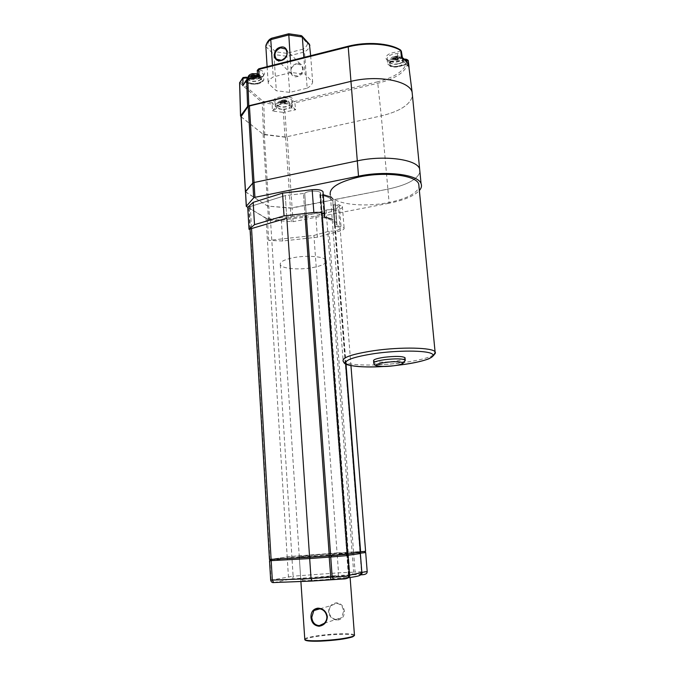 <?xml version="1.0" encoding="UTF-8"?>
<svg xmlns="http://www.w3.org/2000/svg" width="675" height="675" viewBox="0 0 675 675"><rect width="100%" height="100%" fill="white"/><g stroke="black" fill="none" stroke-linecap="round" stroke-linejoin="round"><path stroke-width="0.51" stroke-dasharray="3.38 2.53" d="M245.413 191.683L267.629 206.103L290.402 208.119L387.897 189.135C406.628 185.161 417.319 179.499 419.943 172.142C417.319 179.499 406.628 185.161 387.897 189.135L389.163 203.226C403.988 200.264 414.053 196.028 419.369 190.51M330.472 196.982L335.104 201.007L335.078 203.96L339.331 204.913L342.394 206.508C342.698 207.622 341.432 208.617 338.597 209.486L315.841 216.093L281.306 219.957L267.368 219.24L312.356 214.194L327.417 209.807L312.356 214.194L270.439 218.894L266.043 218.43L248.78 207.765L250.239 206.516L285.297 195.581L286.816 218.143L285.306 195.581L304.703 193.328L285.306 195.581L247.725 207.293L269.679 220.21L293.06 221.678L389.163 203.226M323.249 194.678L322.743 194.569L324.371 216.152M323.072 192.417L322.743 194.569M306.332 215.924L304.712 193.328C307.336 190.578 319.916 190.325 320.566 192.999L319.84 194.721L320.279 194.948L319.849 194.721L320.558 192.999C319.916 190.325 307.327 190.578 304.703 193.328L306.323 215.932C308.973 213.342 321.621 213.03 322.253 215.536L320.558 192.999M347.692 554.023L347.237 554.074L320.288 194.948C327.485 196.433 331.72 198.602 332.986 201.445L332.91 204.525L332.986 201.445C331.712 198.602 327.476 196.433 320.279 194.948L321.958 217.358C329.189 218.717 333.433 220.725 334.69 223.383L334.598 226.26L335.289 226.488C338.015 226.673 339.609 227.188 340.082 228.032C339.517 230.133 335.838 231.204 329.046 231.238L313.909 235.423L268.701 240.393L282.69 240.992L317.393 237.187L340.284 230.875C343.136 230.048 344.419 229.112 344.115 228.074L341.044 226.589L336.774 225.72L336.825 222.953L332.193 219.215M360.256 551.931L332.918 204.525L333.602 204.77L332.918 204.525L334.598 226.26M346.005 363.994L333.602 204.77C336.319 204.981 337.913 205.537 338.386 206.44C337.837 208.685 334.184 209.807 327.417 209.807C334.176 209.815 337.829 208.693 338.377 206.44C337.905 205.537 336.31 204.981 333.602 204.77L335.289 226.488M267.368 219.24L268.701 240.393M281.306 219.957L282.69 240.992M269.46 559.448L291.862 556.36L337.07 552.952L313.909 235.423M322.296 216.059L321.519 217.156L321.958 217.358M305.075 216.236L303.463 193.649L305.075 216.236L286.816 218.143M315.841 216.093L317.393 237.187M347.237 554.074L347.701 554.175M337.07 552.952L365.588 551.239M433.561 354.991C428.355 357.986 418.137 360.543 402.899 362.644C376.928 366.255 346.064 365.715 343.17 361.268L330.337 195.235C333.475 204.162 363.521 207.647 388.462 202.601C406.316 198.914 416.509 193.717 419.023 187.009M373.579 360.88C376.38 362.391 383.24 362.534 394.149 361.302C400.469 360.399 404.106 359.362 405.051 358.197M310.23 557.17L346.461 554.293L364.407 551.34L288.276 556.74L270.793 559.33L310.213 557.221M332.809 553.618C318.524 554.563 300.527 556.335 299.295 556.926L314.381 556.504C329.02 555.542 347.304 553.728 348.283 553.171L332.809 553.618M334.437 576.231C320.077 577.058 302.012 579.099 300.797 580.07C300.248 580.753 305.319 580.804 316.001 580.222C330.716 579.395 349.068 577.294 350.03 576.366C350.418 575.674 345.22 575.632 334.437 576.231M347.827 555.491L346.874 555.449L347.65 555.348M365.707 552.487L337.163 554.175L336.774 553.002M291.651 556.411L291.929 557.584L337.163 554.175L338.521 572.839L338.099 575.48L356.316 574.619C363.26 573.877 368.761 574.071 361.412 574.813M270.675 580.213L293.11 576.172L291.929 557.584L269.527 560.756M312.204 267.688C322.203 265.781 326.877 263.351 326.244 260.407C324.996 256.61 307.606 255.007 294.005 257.572C284.124 259.546 279.56 261.951 280.294 264.786C281.737 268.658 298.882 270.135 312.204 267.688M304.636 639.039C305.8 637.09 324.034 634.34 338.588 633.842C347.617 633.538 352.898 633.884 354.434 634.888M337.593 620.072C342.183 619.346 344.427 616.402 344.334 611.246C343.668 606.032 341.01 603.231 336.352 602.842C331.442 603.703 328.843 606.749 328.573 611.98C329.569 617.06 332.573 619.76 337.593 620.072L337.382 619.625L341.761 617.532L343.55 611.331C342.951 606.412 340.504 603.771 336.218 603.399L331.678 605.399C329.771 607.272 328.877 609.474 329.012 612.006C329.948 616.79 332.741 619.329 337.382 619.625M305.125 640.01C303.269 638.145 322.726 634.939 338.453 634.416C348.376 634.103 353.599 634.559 354.13 635.783M241.043 116.699L263.09 134.215L285.55 137.042L381.274 115.881C399.651 111.434 410.062 104.811 412.484 96.027C410.062 104.811 399.651 111.434 381.274 115.881L387.897 189.135L292.115 208.018L293.06 221.678M245.43 191.86L267.621 206.103L292.115 208.018L287.246 136.949M241.051 116.809L263.571 134.595L285.01 137.168L381.274 115.881L377.62 81.81L294.359 101.503L294.857 102.862L378.059 83.219C397.001 78.317 407.093 70.985 408.333 61.231M239.608 82.806L262.221 102.575L272.211 104.077L272.346 111.046L275.257 107.485L276.277 108.65L272.346 111.046L283.331 112.371L283.981 109.578L291.44 107.831L292.3 106.566L295.667 109.78L294.857 102.862L291.727 102.296L292.739 101.005C296.35 94.314 269.848 95.732 274.092 102.009L272.523 102.676L263.123 101.377L240.781 82.122L243.692 77.389L245.911 77.169C255.403 82.974 273.755 73.018 259.014 69.905L258.761 68.791M272.523 102.676L272.211 104.077C274.109 104.178 275.122 103.807 275.248 102.971L274.944 102.338C273.105 97.799 290.942 96.019 291.912 100.651L291.727 102.288M292.3 106.566L292.191 104.625C291.229 100.035 273.375 101.824 275.214 106.321L275.257 107.485M301.278 35.615L300.341 35.724L307.505 43.571C307.133 45.647 305.64 47.503 303.024 49.165L304.501 51.95L307.176 88.18L289.735 92.374L276.328 90.745L268.194 83.337C268.304 81.034 269.983 78.899 273.232 76.933L291.246 72.47L305.075 74.275M307.176 88.18C310.475 86.316 312.297 84.24 312.643 81.953L305.083 74.275L303.834 57.426M405.051 59.839L402.376 60.505C395.145 63.112 390.049 62.741 387.096 59.383C387.07 56.236 390.471 54.287 397.297 53.536C399.634 53.333 400.984 52.667 401.363 51.528M401.929 56.784L400.899 56.936L401.878 58.286L402.418 57.696M408.873 66.85L406.46 64.589L402.089 65.509C396.512 67.584 392.167 67.449 389.053 65.121C388.159 62.21 391.019 60.32 397.626 59.459L401.878 58.286L406.358 64.707C408.13 65.441 408.974 66.184 408.89 66.943M398.832 66.074C402.258 65.121 403.844 63.796 403.582 62.125C402.3 60.142 399.305 59.569 394.605 60.412C391.179 61.383 389.61 62.699 389.88 64.353C391.171 66.336 394.158 66.909 398.832 66.074M400.899 56.936L397.651 57.839L397.626 59.459M409.101 67.542C408.426 65.298 407.413 64.133 406.08 64.058L406.358 64.707L402.359 65.551L402.747 64.766L406.08 64.058M394.402 58.269C398.993 57.434 401.979 57.974 403.346 59.898L403.38 59.991C403.642 61.67 402.055 62.994 398.63 63.956C393.955 64.792 390.968 64.218 389.677 62.227L389.652 62.134C389.475 60.497 391.061 59.214 394.402 58.269M395.854 58.312L392.572 59.164L392.622 59.746L392.268 59.273L395.558 58.472L394.436 56.447L394.495 57.037L395.601 56.767L396.655 58.202L396.596 57.561L399.904 56.81L400.25 57.291L396.951 58.042L398.005 59.518L396.908 59.788L395.854 58.312L396.908 59.788M394.436 56.447L399.288 56.911M396.951 58.042L398.005 59.518M398.056 60.1L396.968 60.37M392.572 59.164L392.209 58.683L394.63 56.658M395.601 56.767L395.542 56.177M396.596 57.561L395.736 56.396M396.655 58.202L399.963 57.4L399.904 56.81M399.963 57.4L400.309 57.873L400.25 57.291M397.01 58.683L400.309 57.873M392.622 59.746L395.913 58.944M394.495 57.037L395.558 58.472M392.268 59.273L392.209 58.683M395.499 57.831L392.816 58.489M245.244 81.768L247.202 82.131C252.239 85.396 265.309 82.662 263.663 78.646C263.174 77.296 261.579 76.317 258.888 75.71L257.69 75.119L256.871 76.089M245.7 81.726L245.919 82.392L248.712 78.393L247.387 78.688L246.687 79.692M257.251 70.386L258.55 71.449C261.284 72.056 262.896 73.052 263.393 74.427L263.663 78.646C264.457 80.182 263.022 81.776 259.377 83.447C255.158 85.151 247.936 83.557 247.649 82.856L245.919 82.392L244.409 82.974L246.004 82.282L248.189 82.856L247.202 82.131L246.983 79.068M257.648 83.228C260.44 82.451 261.714 81.354 261.47 79.928C259.968 77.718 256.686 77.026 251.64 77.87C248.856 78.654 247.59 79.751 247.843 81.16C249.362 83.379 252.627 84.071 257.648 83.228M246.603 77.262L245.911 77.169M248.113 78.283L256.677 76.41L258.415 77.254L259.014 69.905M242.688 78.03L243.692 77.389M286.673 137.076L284.985 112.278L283.981 109.578L276.277 108.65L276.531 107.62L275.214 106.321L275.248 102.971L275.543 107.165L275.189 102.836L274.092 102.009M281.121 104.136C278.429 104.861 277.189 105.848 277.4 107.114C278.741 109.021 281.745 109.603 286.402 108.844C289.102 108.127 290.351 107.131 290.14 105.848C288.807 103.942 285.803 103.376 281.121 104.136M285.01 137.168L283.331 112.371L295.667 109.78L291.44 107.831L291.085 106.827C293.768 101.731 273.375 102.828 276.531 107.62M286.267 106.861C281.61 107.62 278.615 107.047 277.273 105.123L277.248 105.055C277.113 103.807 278.362 102.836 280.986 102.136C285.576 101.377 288.571 101.925 289.98 103.79L290.005 103.857C290.216 105.14 288.968 106.144 286.267 106.861M283.702 101.216L286.639 100.567L287.077 100.963L284.141 101.613L285.5 103.393L284.529 103.621L283.171 101.841L280.26 102.583L280.294 103.132L279.847 102.735L282.774 102.043L281.407 100.305L282.386 100.069L283.745 101.807L282.386 100.069M280.26 102.583L279.813 102.187L281.652 100.474M285.457 102.845L280.792 102.406M282.774 102.043L281.441 100.853L282.42 100.617M281.441 100.853L281.407 100.305M284.529 103.621L284.487 103.072M283.171 101.841L284.243 102.811M280.294 103.132L283.213 102.44M285.5 103.393L284.183 102.203L287.111 101.512L287.077 100.963M283.745 101.807L286.673 101.115L287.111 101.512M284.141 101.613L284.183 102.203M286.673 101.115L286.639 100.567M282.732 101.444L280.344 102.009M279.847 102.735L279.813 102.187M257.445 75.549L261.335 77.819C261.579 79.245 260.314 80.35 257.521 81.127C252.501 81.97 249.235 81.278 247.717 79.051L247.666 78.494M251.032 77.043L250.526 76.596L253.614 75.828L252.062 73.887L253.1 73.626L254.602 74.933L257.698 74.216L258.196 74.672L255.099 75.389L256.601 76.79L251.564 76.275L251.032 77.043L254.112 76.275L254.07 75.642L255.293 76.747M256.601 76.79L256.635 77.372L255.606 77.625L255.572 77.043M255.606 77.625L254.112 76.275M254.07 75.642L251.564 76.275M250.999 76.469L250.493 76.022L252.34 74.09M252.062 73.887L252.104 74.469L253.133 74.208L253.1 73.626M254.602 74.933L254.644 75.566L253.133 74.208M254.644 75.566L257.732 74.798L257.698 74.216M257.732 74.798L258.23 75.246L258.196 74.672M255.099 75.389L255.142 76.022L258.23 75.246M256.635 77.372L255.142 76.022M253.614 75.828L252.104 74.469M250.526 76.596L250.493 76.022M253.572 75.195L251.058 75.819M303.024 49.165L286.664 53.342L289.735 92.374M296.519 63.728C288.343 65.458 289.28 78.865 297.439 76.562C305.682 74.849 304.678 61.358 296.519 63.728L301.303 65.138C303.995 69.728 302.636 73.347 297.236 75.988L292.444 74.908C289.55 70.445 290.858 66.791 296.376 63.956M286.664 53.342L275.527 51.789L273.907 54.506L287.221 56.337L304.501 51.95C307.758 49.975 309.555 47.756 309.884 45.301M275.527 51.789L267.899 44.179L265.832 46.027M271.536 38.273L288.655 33.784M307.505 43.571L309.412 44.204M310.669 55.704L312.643 81.953M290.427 60.809L291.246 72.47M272.464 65.332L273.232 76.933M267.114 66.682L268.194 83.337M265.807 46.499L273.907 54.506L276.328 90.745M290.402 208.119L291.33 221.78M264.254 134.603L269.679 220.21M263.09 134.215L268.498 219.923M241.27 116.994L246.493 206.542M326.084 210.001L327.712 231.432M353.557 551.981L329.046 231.238M359.927 551.99L334.606 226.167M346.899 554.15L321.612 216.953M323.047 192.51L324.759 215.063M322.456 194.358L324.143 216.793L322.456 194.417M335.078 203.892L336.783 225.661M335.34 204.095L337.044 225.847M339.331 204.913L341.044 226.589M338.597 209.486L340.284 230.875M270.439 218.894L291.862 556.36M266.043 218.43L287.196 556.816M249.176 208.17L269.865 559.373M250.239 206.516L251.547 228.572M326.093 210.001L352.122 552.083M383.864 366.474L395.862 365.453M373.731 362.762L373.773 363.285C376.582 364.77 383.442 364.897 394.36 363.673C400.461 362.812 404.072 361.817 405.211 360.695M334.724 579.479L334.226 579.479M360.526 574.914L359.294 575.193C361.108 575.741 357.142 576.644 347.397 577.918L346.385 578.256L346.967 578.332M274.042 582.576L290.773 579.015L338.099 575.48M345.752 554.259L346.992 555.458L348.486 575.378L349.296 575.463M346.714 554.513L347.33 555.382L348.823 575.269L346.385 578.256M358.72 552.091L360.028 553.247L361.851 572.543M354.063 551.973L353.649 553.213L355.092 572.088L367.183 571.489M351.186 552.184L352.207 553.323L353.641 572.189L355.092 572.088L356.316 574.619M292.857 578.787L293.11 576.172L338.521 572.839L353.641 572.189L351.97 574.914M288.276 556.74L287.263 558.031L288.427 576.686L290.773 579.015M270.97 559.297L269.924 560.647L271.072 580.061L273.476 582.491M361.842 572.366L359.294 575.193M349.279 575.21L347.473 577.783L348.368 575.353L346.874 555.441L345.516 554.251M347.397 577.918L348.173 577.766M336.352 602.842L336.218 603.399M344.334 611.246L343.55 611.331M328.573 611.98L329.012 612.006M285.55 137.042L290.393 208.119M263.123 101.377L262.221 102.575L263.571 134.595M240.756 116.581L239.828 83.379L240.781 82.122M264.76 134.975L263.714 101.588M294.359 101.503L292.739 101.005M348.064 46.271L348.3 46.356C366.66 41.58 389.154 43.217 399.676 49.874C400.503 50.861 399.718 51.545 397.33 51.908C388.792 53.013 385.104 55.468 386.277 59.273C390.31 62.319 395.904 62.48 403.043 59.771C405.135 59.054 406.485 59.197 407.084 60.193C406.021 69.761 396.2 76.967 377.62 81.81M348.3 46.356L259.057 68.85M400.452 49.942L399.676 49.874M402.089 65.509L402.359 65.551C397.938 67.281 393.972 67.567 390.445 66.42L387.492 63.644C387.458 60.531 390.842 58.598 397.651 57.839L397.33 51.908M403.043 59.771L402.376 60.505L402.747 64.766C395.508 67.331 390.42 66.952 387.492 63.644L387.096 59.383L389.737 61.037C393.778 62.1 398.123 61.661 402.764 59.729L404.401 59.24M408.299 60.936L407.084 60.193M398.596 63.669C393.837 64.513 390.859 63.906 389.652 61.855L389.652 61.855C389.475 60.218 391.053 58.936 394.386 57.999C398.959 57.164 401.929 57.704 403.296 59.628L403.296 59.628C403.658 61.332 402.089 62.682 398.596 63.669M399.642 57.383L397.803 59.206M396.714 59.468L393.171 58.961M258.415 77.254C269.772 79.633 255.606 87.261 248.189 82.856M247.767 77.811C251.885 79.194 256.365 79.009 261.225 77.245C263.427 75.718 264.178 74.807 263.478 74.512L263.393 74.427C264.929 78.224 253.226 81.067 247.666 78.292M239.718 82.375L240.705 81.742M291.735 102.279L292.03 106.22L292.191 104.625L291.769 106.608L291.085 106.827M289.98 103.79L289.938 103.528C287.542 98.601 284.698 100.136 281.711 100.111C277.914 101.883 276.429 103.444 277.256 104.794C278.513 106.751 281.509 107.35 286.234 106.591C288.993 105.857 290.225 104.836 289.938 103.528L289.938 103.528C288.537 101.672 285.55 101.123 280.977 101.883C278.362 102.583 277.121 103.553 277.256 104.794L277.248 105.055M282.623 100.237L286.09 100.642M286.529 101.047L285.213 102.575M247.674 78.452L247.708 78.68C249.126 80.966 252.382 81.683 257.487 80.848C260.339 80.047 261.596 78.916 261.259 77.456L261.301 77.726M257.529 75.305L261.259 77.456C260.153 75.009 258.896 73.786 257.479 73.778M257.622 74.756L256.323 76.486M253.37 73.828L257.124 74.309M267.899 44.179C268.076 42.112 269.468 40.205 272.059 38.441M288.883 34.028L300.341 35.724M297.236 75.988L297.439 76.562M350.949 365.639L340.082 228.032M345.617 363.817L334.69 223.383M319.84 194.721L321.519 217.156M335.104 201.007L336.825 222.953M335.078 203.96L336.774 225.72M342.394 206.508L344.115 228.074M248.78 207.765L250.037 229.019M320.566 192.999L322.051 212.819M319.849 194.721L346.781 554.141M383.94 366.474L395.786 365.47M299.295 556.926L300.797 580.07M348.283 553.171L350.03 576.366M361.623 574.763L360.619 574.788L361.505 572.425L360.011 553.238L358.695 552.083M326.244 260.407L350.114 577.496M280.294 264.786L300.89 581.47M324.321 623.303L341.761 617.532M320.026 608.783L331.678 605.399M403.582 62.125L403.38 59.991M389.88 64.353L389.677 62.227M403.346 59.898L403.296 59.628C400.672 55.527 401.439 56.152 394.841 56.211C389.846 57.468 389.897 60.328 389.652 61.855L389.652 62.134M277.4 107.114L277.273 105.123M290.14 105.848L290.005 103.857M261.47 79.928L261.335 77.819M247.843 81.16L247.717 79.051M247.759 77.853L247.7 78.958M265.992 45.183L265.908 45.757M276.463 59.189L292.444 74.908M285.618 49.022L301.303 65.138"/><path stroke-width="1.01" d="M408.873 66.85L408.712 65.576C407.658 62.438 405.574 59.822 402.452 57.721L401.507 57.89C405.27 60.134 407.675 62.691 408.712 65.576L412.096 92.019L419.614 168.809C416.872 159.359 384.387 154.87 357.235 160.878L254.045 182.512L252.821 183.06L245.43 191.86M419.369 190.51C421.411 188.148 421.976 185.836 421.065 183.592C418.357 174.521 385.788 170.319 358.518 176.183L254.939 197.319L253.707 197.843L246.265 206.314L247.725 207.293L249.016 229.314L286.816 218.143L309.597 557.255L269.46 559.448L250.037 229.019M330.472 196.982L323.249 194.678M323.072 192.417L323.021 191.751C321.671 189.928 318.052 189.253 312.171 189.717L282.53 193.134L253.184 202.357L247.725 207.293M322.262 215.553L322.296 216.059M329.282 555.761L305.075 216.236L306.323 215.932L330.649 555.677L309.597 557.255M253.184 202.357L254.517 224.657L249.016 229.314M282.53 193.134L284.048 215.865L254.517 224.657M332.193 219.215L324.152 216.852L324.734 214.355C323.384 212.65 319.756 212.034 313.841 212.507L284.048 215.865M347.701 554.175L330.649 555.677M360.264 552.04L347.692 554.023M365.588 551.239L360.256 551.931M419.023 187.009L418.728 183.963C416.146 175.34 385.231 171.366 359.353 176.926C338.352 181.853 328.683 187.962 330.337 195.235M405.051 358.197L405.008 357.674C402.249 356.155 395.339 356.02 384.269 357.277C376.718 358.417 373.148 359.615 373.579 360.88L373.731 362.762M269.527 560.722L309.682 558.571L311.032 578.61L312.188 581.015L330.607 579.682L330.801 577.142L311.032 578.61L270.675 580.163L269.527 560.756M310.213 557.221L309.682 558.571L330.742 556.993L347.802 555.55L346.621 554.437M347.65 555.348L360.374 553.542L359.497 552.479M360.307 553.196L365.69 552.538L364.551 551.475M317.9 608.15C323.131 608.453 326.27 611.28 327.333 616.621C327.029 622.139 324.304 625.345 319.14 626.231C314.297 625.759 311.572 622.797 310.956 617.355C310.854 611.997 313.175 608.934 317.9 608.15L318.136 608.622C322.962 608.909 325.873 611.567 326.869 616.596C327.004 619.102 326.16 621.337 324.321 623.303L319.292 625.632C314.845 625.185 312.339 622.392 311.774 617.271L313.833 610.58L318.136 608.622M354.434 634.888L354.476 635.47L353.084 636.297C346.292 638.466 335.306 639.925 320.119 640.685C311.622 640.955 306.526 640.634 304.822 639.748L300.89 581.47M354.13 635.783L352.654 636.837C345.988 638.972 335.222 640.415 320.355 641.157C312.027 641.41 307.024 641.098 305.353 640.221L305.125 640.01M412.096 92.019C409.185 80.637 377.156 74.714 350.561 81.456L248.206 106.27L241.043 116.699L245.413 191.683M421.065 183.592L419.614 168.809C416.872 159.359 384.387 154.87 357.235 160.878L254.036 182.512L252.813 183.06L245.497 191.523L246.257 206.153M412.037 91.876C408.923 80.57 377.021 74.756 350.561 81.456L248.788 105.781L247.607 106.405L240.612 115.881L241.051 116.809M401.363 51.528L400.309 49.857C389.391 43.04 366.761 41.445 348.165 46.254L358.518 176.183M408.333 61.231L405.051 59.839M248.113 78.283L246.637 80.215L247.809 79.566L248.375 78.216L256.618 76.157L259.251 76.714L258.618 69.424L347.971 46.921C366.837 42.01 389.964 43.698 400.748 50.515L401.507 57.89L401.929 56.784M408.89 66.943L409.101 67.542M247.607 106.405L246.637 80.215L242.814 85.717L243.025 77.541L246.459 77.178L246.898 77.895L242.663 78.283L239.608 83.05L240.519 116.075M244.409 82.974L245.244 81.768M348.064 46.271L258.888 68.757L257.259 70.647M248.788 105.781L247.809 79.566L259.251 76.714L257.555 74.967L257.259 70.63M247.666 78.494C247.885 77.296 249.168 76.385 251.505 75.743L257.445 75.549M265.832 46.027L267.114 66.682M288.655 33.784L271.409 38.289L270.768 39.656C267.553 41.749 265.899 44.027 265.807 46.499M272.464 65.332L270.768 39.656L288.605 34.982L302.332 37.007L301.278 35.615L288.74 33.767L290.427 60.809M301.927 35.986L309.412 44.204L310.669 55.704M309.884 45.301L302.332 37.007L303.834 57.426M280.336 47.233C288.757 44.71 289.744 58.674 281.239 60.514C272.81 62.952 271.898 49.081 280.336 47.233L280.547 47.832C274.919 50.692 273.552 54.473 276.463 59.189L281.399 60.277C287.002 57.409 288.411 53.654 285.618 49.022L280.547 47.832M312.171 189.717L313.841 212.507M324.371 216.152L324.439 216.996M241.118 116.311L246.35 206.002M248.206 106.27L253.707 197.843M249.404 105.638L254.939 197.319M251.547 228.572L271.114 559.44M346.005 363.994L360.636 551.897M433.561 354.991C435.299 353.86 435.814 352.814 435.08 351.835C432.861 347.507 401.034 346.722 373.975 350.663C352.012 354.063 341.744 357.607 343.17 361.268C344.258 363.268 345.026 364.095 345.465 363.741C344.9 364.778 359.058 368.238 383.94 366.474M395.862 365.453L402.41 364.669C423.799 361.851 438.033 356.738 431.544 353.573C425.419 350.359 398.25 350.241 375.013 353.506C353.978 356.771 344.275 360.138 345.887 363.58C350.502 366.609 363.158 367.571 383.864 366.474M405.211 360.695L405.228 360.079C402.469 358.594 395.55 358.467 384.48 359.716C376.92 360.847 373.351 362.036 373.773 363.285C374.313 364.736 375.114 365.504 376.169 365.572C377.983 366.609 383.873 366.668 393.837 365.757C410.273 363.698 401.996 360.155 385.476 362.467C368.795 364.643 378.025 367.993 393.829 365.749C404.679 364.179 403.262 362.391 403.928 362.526L405.228 360.079L405.008 357.674M334.226 579.479L330.64 579.682M346.967 578.332L334.724 579.479L333.813 579.378L332.176 577.074L330.801 577.142L329.096 555.778M367.183 571.489L367.192 571.573C367.217 573.674 365.361 574.729 361.623 574.763L360.526 574.914M312.306 581.04L273.687 582.559L272.337 580.23L271.181 560.714L271.856 559.398M331.754 555.652L330.742 556.993L332.176 577.074C335.247 577.277 348.865 576.079 349.304 575.564C349.211 577.842 346.984 578.998 342.613 579.023L312.213 581.023M360.273 552.201L361.842 572.366M365.69 552.538L367.192 571.573L362.222 572.324L361.623 574.763M361.851 572.543L349.279 575.21M349.296 575.463L347.802 555.55M310.956 617.355L311.774 617.271M327.333 616.621L326.869 616.596M319.14 626.231L319.292 625.632M409.016 66.58L408.299 60.936M242.688 78.03L239.692 82.637L240.612 115.881M247.666 78.292L246.898 77.895L246.983 79.068M257.529 75.305L251.505 75.482C248.982 76.174 247.708 77.169 247.674 78.452M323.021 191.751L324.734 214.355M322.051 212.819L347.709 554.242M345.617 363.817L360.281 552.268M350.949 365.639L365.597 551.289M418.728 183.963L435.08 351.835C434.995 353.017 434.523 353.995 433.662 354.772C434.632 354.856 433.063 356.181 428.954 358.762C422.887 361.049 414.045 363.023 402.418 364.669L395.786 365.47M270.683 559.457L269.679 560.689M312.188 581.015L273.687 582.559C272.219 582.82 271.215 582.036 270.675 580.213M360.374 553.542L361.884 572.932C360.61 575.716 359.817 576.053 348.173 577.766M350.114 577.496L354.476 635.47M313.833 610.58L320.026 608.783M305.353 640.221L304.822 639.748M352.654 636.837L353.084 636.297M400.452 49.942L401.33 51.165L402.418 57.696M408.983 66.462L408.291 60.877C408.831 60.742 406.637 58.624 404.401 59.24M244.418 82.966L246.687 79.692M256.871 76.089L257.555 74.967M246.603 77.262L247.767 77.811M257.251 70.386L258.761 68.791M239.608 82.806L239.718 82.375M252.34 73.659L257.479 73.778M247.759 77.853C248.164 75.777 249.564 74.41 251.952 73.761M270.996 38.559C268.979 39.479 267.317 41.69 265.992 45.183"/></g></svg>
